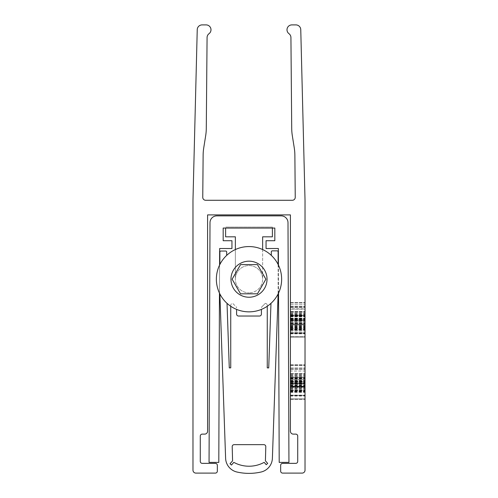 <?xml version="1.0" encoding="UTF-8"?>
<svg xmlns="http://www.w3.org/2000/svg" width="498" height="498" viewBox="0 0 498 498"><rect width="100%" height="100%" fill="white"/><g stroke="black" fill="none" stroke-linecap="round" stroke-linejoin="round"><path stroke-width="0.37" stroke-dasharray="2.49 1.87" d="M286.997 29.774A4.874 4.874 0 0 0 288.965 33.677A4.874 4.874 0 0 1 290.925 37.543L291.716 128.447A48.717 48.717 0 0 0 292.32 135.661L294.274 147.981A48.717 48.717 0 0 1 294.872 155.195L295.239 197.333A2.926 2.926 0 0 1 292.32 200.283L205.68 200.283A2.926 2.926 0 0 1 202.761 197.333L203.128 155.195A48.717 48.717 0 0 1 203.726 147.981L205.68 135.661A48.717 48.717 0 0 0 206.284 128.447L207.075 37.543A4.874 4.874 0 0 1 209.036 33.677A4.874 4.874 0 0 0 206.128 24.9L202.113 24.9A4.874 4.874 0 0 0 197.239 29.65L192.987 199.673A48.717 48.717 0 0 0 192.975 200.893L192.975 470.174A2.926 2.926 0 0 0 195.901 473.1L215.385 473.1A1.948 1.948 0 0 0 217.333 471.152L217.333 465.306A1.948 1.948 0 0 0 215.385 463.358L202.232 463.358A1.948 1.948 0 0 1 200.283 461.409L200.283 436.074A1.948 1.948 0 0 1 202.232 434.125L204.666 434.125A2.926 2.926 0 0 0 207.591 431.206L207.591 214.899L290.409 214.899L290.409 431.206A2.926 2.926 0 0 0 293.334 434.125L295.768 434.125A1.948 1.948 0 0 1 297.717 436.074L297.717 461.409A1.948 1.948 0 0 1 295.768 463.358L282.615 463.358A1.948 1.948 0 0 0 280.667 465.306L280.667 471.152A1.948 1.948 0 0 0 282.615 473.1L302.099 473.1A2.926 2.926 0 0 0 305.025 470.174L305.025 200.893A48.717 48.717 0 0 0 305.013 199.673L300.761 29.65A4.874 4.874 0 0 0 295.887 24.9L291.872 24.9A4.874 4.874 0 0 0 286.997 29.774M290.409 398.898L290.409 364.797L290.409 399.34L290.409 364.797L290.409 399.34L290.409 364.797L290.409 399.34L290.409 364.797L290.409 399.34L290.409 364.797L290.409 399.34L290.409 373.544L290.409 398.898L305.025 398.898L305.025 395.842L305.025 399.34L305.025 364.797L305.025 399.34L305.025 364.797L305.025 399.34L305.025 364.797L305.025 399.34L305.025 364.797L305.025 399.34L305.025 373.544L305.025 398.898L305.025 377.478L305.025 398.898L290.409 398.898M290.409 337.127L290.409 302.591L290.409 337.127L290.409 302.591L290.409 337.127L290.409 302.591L290.409 337.127L290.409 302.591L290.409 337.127L305.025 337.127L305.025 302.591L305.025 337.127L305.025 302.591L305.025 337.127L305.025 302.591L305.025 337.127L305.025 302.591L305.025 337.127L290.409 337.127L305.025 337.127M290.409 309.146L290.409 304.776L290.409 309.146L290.409 304.776L290.409 309.146L305.025 309.146L305.025 304.776L305.025 309.146L305.025 304.776L305.025 309.146L290.409 309.146M290.409 336.692L290.409 311.331L290.409 336.692L305.025 336.692L305.025 311.331L305.025 336.692L305.025 315.265L305.025 336.692L305.025 315.265L305.025 336.692L290.409 336.692M290.409 371.066L290.409 399.34L290.409 389.716L290.409 395.4L305.025 395.4L305.025 389.716L305.025 399.34L305.025 373.544L305.025 395.4L305.025 377.478L305.025 395.4L305.025 377.478L305.025 395.4L305.025 377.478L305.025 395.4L305.025 377.478L305.025 395.4L305.025 387.095L305.025 395.4L290.409 395.4L305.025 395.4L290.409 395.4L305.025 395.4L290.409 395.4L305.025 395.4L290.409 395.4L305.025 395.4L290.409 395.4L290.409 382.066L305.025 382.066L305.025 368.732L305.025 382.066L290.409 382.066L290.409 371.066L305.025 371.066M290.409 308.86L290.409 333.193L290.409 315.265L305.025 315.265L305.025 333.193L305.025 315.265L305.025 333.193L305.025 315.265L290.409 315.265L305.025 315.265L290.409 315.265L305.025 315.265L290.409 315.265L305.025 315.265L290.409 315.265L305.025 315.265L290.409 315.265L290.409 324.21L305.025 324.21L290.409 324.21L290.409 333.193L305.025 333.193L305.025 324.889L305.025 333.193L290.409 333.193L305.025 333.193L290.409 333.193L305.025 333.193L290.409 333.193L290.409 319.859L305.025 319.872L305.025 306.525L305.025 319.859L290.409 319.872L305.025 319.859L290.409 319.859L290.409 308.86L305.025 308.86M290.409 322.474L305.025 322.474L290.409 322.474M290.409 321.278L305.025 321.278M290.409 319.666L305.025 319.666L290.409 319.666M290.409 311.331L305.025 311.331L290.409 311.331M290.409 315.956L305.025 315.956L290.409 315.956M290.409 315.657L305.025 315.657L290.409 315.657M290.409 311.773L305.025 311.773L290.409 311.773M290.409 377.914L305.025 377.914L290.409 377.914M290.409 373.979L305.025 373.979L290.409 373.979M290.409 365.426L305.025 365.426L290.409 365.426M290.409 367.91L305.025 367.91L290.409 367.91M290.409 399.34L305.025 399.34L290.409 399.34M290.409 398.96L305.025 398.96L290.409 398.96M290.409 395.294L305.025 395.294L290.409 395.294M290.409 386.093L305.025 386.093L290.409 386.093M290.409 373.544L305.025 373.544L290.409 373.544M290.409 376.283L305.025 376.283L290.409 376.283M290.409 386.778L290.409 395.4L290.409 386.454L305.025 386.442L290.409 386.46L305.025 386.442L290.409 386.454L290.409 377.478L305.025 377.478L305.025 383.597L305.025 377.478L305.025 383.597L305.025 377.478L305.025 383.597L305.025 377.478L290.409 377.478L305.025 377.478L290.409 377.478L305.025 377.478L290.409 377.478L305.025 377.478L290.409 377.478L305.025 377.478L290.409 377.478L305.025 377.478L290.409 377.478L290.409 386.299L305.025 386.299L290.409 386.299L290.409 395.4L290.409 386.423L305.025 386.411L290.409 386.423L290.409 377.478L305.025 377.478L290.409 377.478L290.409 395.4L305.025 395.4L290.409 395.4L290.409 377.478L290.409 386.778L305.025 386.778M290.409 369.609L305.025 369.609L290.409 369.609M290.409 389.629L305.025 389.629M290.409 368.775L305.025 368.775M290.409 365.233L305.025 365.233L290.409 365.233M290.409 396.053L305.025 396.053M290.409 382.078L305.025 382.078L290.409 382.078M290.409 364.797L305.025 364.797L290.409 364.797M290.409 326.601L305.025 326.601M290.409 324.154L305.025 324.154M290.409 321.086L305.025 321.086M290.409 320.681L305.025 320.681M290.409 302.591L305.025 302.591L290.409 302.591M290.409 384.686L305.025 384.686L290.409 384.686M290.409 383.491L305.025 383.491L290.409 383.491M290.409 381.879L305.025 381.879L290.409 381.879M290.409 378.169L305.025 378.169L290.409 378.169M290.409 377.864L305.025 377.864L290.409 377.864M290.409 381.157L305.025 381.157M290.409 376.115L305.025 376.115M290.409 391.82L290.409 377.478L290.409 395.4L290.409 387.095L305.025 387.095L290.409 387.095L290.409 391.82L305.025 391.82M290.409 382.638L305.025 382.638M290.409 383.472L305.025 383.472M290.409 390.158L305.025 390.158L290.409 390.158M290.409 390.594L305.025 390.594L290.409 390.594M290.409 377.397L305.025 377.397M290.409 395.138L305.025 395.138M290.409 387.531L305.025 387.531L290.409 387.531M290.409 386.653L305.025 386.653M290.409 391.907L305.025 391.895M290.409 391.465L305.025 391.465M290.409 385.539L305.025 385.539M290.409 383.653L305.025 383.653L290.409 383.653M290.409 379.569L290.409 383.597L290.409 377.478L290.409 379.569L305.025 379.569L290.409 379.569L305.025 379.569L290.409 379.569L290.409 383.597L305.025 383.585L290.409 383.597L290.409 377.478L305.025 377.478L290.409 377.478L290.409 383.597L305.025 383.597L290.409 383.597L290.409 377.478L305.025 377.478L290.409 377.478L290.409 379.569L305.025 379.569M290.409 377.459L305.025 377.459M290.409 385.657L305.025 385.657M290.409 380.665L305.025 380.665M290.409 378.499L305.025 378.499M290.409 374.708L305.025 374.708M290.409 383.41L305.025 383.41M290.409 377.254L305.025 377.254M290.409 304.776L305.025 304.776L290.409 304.776M290.409 324.858L305.025 324.858M290.409 329.695L305.025 329.695M290.409 331.058L305.025 331.058M290.409 332.62L305.025 332.62M290.409 323.451L305.025 323.451L290.409 323.451M290.409 318.459L305.025 318.459L290.409 318.459M290.409 316.292L305.025 316.292L290.409 316.292M290.409 312.501L305.025 312.501L290.409 312.501M290.409 315.246L305.025 315.246L290.409 315.246M290.409 332.757L305.025 332.757L290.409 332.757M290.409 314.742L305.025 314.742M290.409 315.707L305.025 315.707L290.409 315.707M290.409 332.981L305.025 332.981M290.409 332.957L305.025 332.957L290.409 332.957M290.409 323.862L305.025 323.862L290.409 323.862M290.409 315.141L305.025 315.141L290.409 315.141M290.409 316.796L305.025 316.796M290.409 318.764L305.025 318.764L290.409 318.764M290.409 319.206L305.025 319.206M290.409 316.585L305.025 316.585M290.409 319.934L305.025 319.934M290.409 314.138L290.409 306.525L290.409 320.955L305.025 320.955L305.025 306.525L305.025 320.955L290.409 320.955L290.409 314.138L305.025 314.138M290.409 323.015L305.025 323.015M290.409 330.087L305.025 330.087M290.409 333.629L305.025 333.629M290.409 329.203L305.025 329.203M290.409 321.378L305.025 321.378M290.409 320.419L305.025 320.419L290.409 320.432M290.409 319.423L305.025 319.423M290.409 318.116L305.025 318.116M290.409 318.328L305.025 318.328M290.409 313.08L305.025 313.08M290.409 318.558L305.025 318.558M290.409 326.358L305.025 326.358M290.409 327.634L305.025 327.634M290.409 329.651L305.025 329.651M290.409 328.387L305.025 328.387L290.409 328.387M290.409 328.823L305.025 328.823M290.409 306.961L305.025 306.961L290.409 306.961M290.409 307.397L305.025 307.397L290.409 307.397M290.409 327.423L305.025 327.423M290.409 306.563L305.025 306.563M290.409 303.027L305.025 303.027L290.409 303.027M290.409 333.841L305.025 333.841M290.409 318.95L305.025 318.95M290.409 313.908L305.025 313.908M290.409 329.614L290.409 315.265L290.409 333.193L290.409 324.889L305.025 324.889L290.409 324.889L290.409 329.614L305.025 329.614M290.409 327.945L305.025 327.945M290.409 391.416L305.025 391.416M290.409 382.626L305.025 382.626M290.409 381.63L305.025 381.63M290.409 380.323L305.025 380.323M290.409 380.976L305.025 380.976L290.409 380.976M290.409 380.534L305.025 380.534M290.409 375.293L305.025 375.293M290.409 380.771L305.025 380.771M290.409 388.565L305.025 388.565M290.409 389.841L305.025 389.841M290.409 391.858L305.025 391.858M290.409 391.03L305.025 391.03M290.409 395.163L305.025 395.163M290.409 386.068L305.025 386.068M290.409 377.347L305.025 377.347M290.409 379.009L305.025 379.009M290.409 381.412L305.025 381.412L290.409 381.412M290.409 378.797L305.025 378.797M290.409 382.14L305.025 382.14M290.409 376.351L290.409 368.732L290.409 383.161L305.025 383.161L305.025 368.732L305.025 383.161L290.409 383.161L290.409 376.351L305.025 376.351M290.409 385.222L305.025 385.222M290.409 392.293L305.025 392.293M290.409 395.842L305.025 395.842M290.409 381.848L305.025 381.848M290.409 386.535L305.025 386.535M290.409 389.716L305.025 389.716M290.409 306.525L305.025 306.525L290.409 306.525M290.409 368.732L305.025 368.732L290.409 368.732M290.409 386.261L305.025 386.261M290.409 386.417L305.025 386.417M290.409 395.4L305.025 395.4L290.409 395.4M290.409 392.343L305.025 392.343M290.409 324.055L305.025 324.055L290.409 324.055M290.409 330.13L305.025 330.13L290.409 330.13M290.409 315.265L305.025 315.265M290.409 333.193L305.025 333.193L290.409 333.193M290.409 313.815L305.025 313.815M290.409 376.021L305.025 376.021M290.409 383.597L305.025 383.597M290.409 392.05L305.025 392.057M290.409 329.838L305.025 329.838M231.95 240.721L223.179 240.721L223.179 228.053L274.821 228.053L274.821 240.721L266.05 240.721L266.05 248.514L278.357 248.514L279.204 462.418L288.946 462.381L288 222.668A6.823 6.823 0 0 0 281.183 215.871L216.817 215.871A6.823 6.823 0 0 0 210 222.668L209.054 462.381L218.796 462.418L219.643 248.514L231.95 248.514L231.95 240.721M278.426 265.079L278.538 293.098M219.462 293.098L219.574 265.079M249 311.848A32.638 32.638 0 0 0 281.638 279.204A32.638 32.638 0 0 0 249 246.566A32.638 32.638 0 0 0 216.362 279.204A32.638 32.638 0 0 0 249 311.848M272.387 228.053L272.387 227.076L225.613 227.076L272.387 227.076L272.387 236.818L262.639 236.818L262.639 279.204A13.639 13.639 0 0 0 249 265.565A13.639 13.639 0 0 0 235.361 279.204L235.361 249.554M262.639 249.554L262.639 279.204A13.639 13.639 0 0 1 249 292.843A13.639 13.639 0 0 0 262.639 279.204A13.639 13.639 0 0 0 249 265.565A13.639 13.639 0 0 0 235.361 279.204A13.639 13.639 0 0 0 249 292.843A13.639 13.639 0 0 1 235.361 279.204L235.361 236.818L225.613 236.818L225.613 228.053M240.559 293.82L257.441 293.82L265.876 279.204L257.441 264.587L240.559 264.587L232.124 279.204L240.559 293.82M232.205 446.606A1.948 1.948 0 0 1 234.153 444.658L263.847 444.658A1.948 1.948 0 0 1 265.795 446.656L265.415 460.837L267.675 463.401L266.218 464.69L264.189 462.349A31.735 31.735 0 0 1 233.811 462.349L231.47 465.051L230.008 463.756L232.585 460.837L232.205 446.656A1.948 1.948 0 0 1 232.205 446.606M236.587 309.395L236.587 314.082A1.948 1.948 0 0 0 238.536 316.031L259.464 316.031A1.948 1.948 0 0 0 261.413 314.082L261.413 309.395M230.742 306.258L230.742 305.311A1.948 1.948 0 0 1 232.691 303.363L236.158 306.836A1.463 1.463 0 0 1 236.587 307.87A1.463 1.463 0 0 0 236.158 306.836L232.691 303.363A1.948 1.948 0 0 0 230.742 305.311L230.742 367.854L229.279 367.904L227.026 303.338M219.873 264.475L219.873 252.025A0.977 0.977 0 0 1 220.844 251.048L225.712 251.048A0.977 0.977 0 0 1 226.69 252.025L226.69 255.381M219.873 293.932L225.619 458.484A14.616 14.616 0 0 0 237.478 472.135A54.077 54.077 0 0 0 260.435 472.154A14.616 14.616 0 0 0 272.381 458.527L278.127 293.963L278.127 251.826A0.977 0.977 0 0 0 277.156 250.855L272.288 250.855A0.977 0.977 0 0 0 271.31 251.826L271.31 255.381M278.127 264.475L278.127 293.938M270.974 303.338L268.721 367.916L267.258 367.866L267.258 305.311A1.948 1.948 0 0 0 265.31 303.363L261.842 306.836A1.463 1.463 0 0 0 261.413 307.87A1.463 1.463 0 0 1 261.842 306.836L265.31 303.363A1.948 1.948 0 0 1 267.258 305.311L267.258 306.258M290.409 323.999L305.025 323.999L290.409 323.999M290.409 320.793L305.025 320.793L290.409 320.793M290.409 386.205L305.025 386.205L290.409 386.205M290.409 383.006L305.025 383.006L290.409 383.006M290.409 384.02L305.025 384.02L290.409 384.02M290.409 383.186L305.025 383.186M290.409 325.325L305.025 325.325M290.409 327.136L305.025 327.136M290.409 330.946L305.025 330.946M290.409 325.873L305.025 325.873M290.409 320.538L305.025 320.538M290.409 322.387L305.025 322.387M290.409 388.079L305.025 388.079M290.409 382.744L305.025 382.744M290.409 384.593L305.025 384.593M290.409 388.365L305.025 388.365M290.409 388.452L305.025 388.452M290.409 326.159L305.025 326.159M290.409 326.246L305.025 326.246"/><path stroke-width="0.75" d="M286.997 29.774A4.874 4.874 0 0 0 288.965 33.677A4.874 4.874 0 0 1 290.925 37.543L291.716 128.447A48.717 48.717 0 0 0 292.32 135.661L294.274 147.981A48.717 48.717 0 0 1 294.872 155.195L295.239 197.333A2.926 2.926 0 0 1 292.32 200.283L205.68 200.283A2.926 2.926 0 0 1 202.761 197.333L203.128 155.195A48.717 48.717 0 0 1 203.726 147.981L205.68 135.661A48.717 48.717 0 0 0 206.284 128.447L207.075 37.543A4.874 4.874 0 0 1 209.036 33.677A4.874 4.874 0 0 0 206.128 24.9L202.113 24.9A4.874 4.874 0 0 0 197.239 29.65L192.987 199.673A48.717 48.717 0 0 0 192.975 200.893L192.975 470.174A2.926 2.926 0 0 0 195.901 473.1L215.385 473.1A1.948 1.948 0 0 0 217.333 471.152L217.333 465.306A1.948 1.948 0 0 0 215.385 463.358L202.232 463.358A1.948 1.948 0 0 1 200.283 461.409L200.283 436.074A1.948 1.948 0 0 1 202.232 434.125L204.666 434.125A2.926 2.926 0 0 0 207.591 431.206L207.591 214.899L290.409 214.899L290.409 431.206A2.926 2.926 0 0 0 293.334 434.125L295.768 434.125A1.948 1.948 0 0 1 297.717 436.074L297.717 461.409A1.948 1.948 0 0 1 295.768 463.358L282.615 463.358A1.948 1.948 0 0 0 280.667 465.306L280.667 471.152A1.948 1.948 0 0 0 282.615 473.1L302.099 473.1A2.926 2.926 0 0 0 305.025 470.174L305.025 200.893A48.717 48.717 0 0 0 305.013 199.673L300.761 29.65A4.874 4.874 0 0 0 295.887 24.9L291.872 24.9A4.874 4.874 0 0 0 286.997 29.774M219.574 265.079L219.643 248.514L231.95 248.514L231.95 240.721L223.179 240.721L223.179 228.053L274.821 228.053L274.821 240.721L266.05 240.721L266.05 248.514L278.357 248.514L278.426 265.079M278.538 293.098L279.204 462.418L288.946 462.381L288 222.668A6.823 6.823 0 0 0 281.183 215.871L216.817 215.871A6.823 6.823 0 0 0 210 222.668L209.054 462.381L218.796 462.418L219.462 293.098M249 246.566A32.638 32.638 0 0 1 281.638 279.204A32.638 32.638 0 0 1 249 311.848A32.638 32.638 0 0 1 216.362 279.204A32.638 32.638 0 0 1 249 246.566A32.638 32.638 0 0 0 216.362 279.204A32.638 32.638 0 0 0 249 311.848M257.441 293.82L265.876 279.204L257.441 264.587L240.559 264.587L232.124 279.204L240.559 293.82L257.441 293.82M235.361 249.554L235.361 236.818L225.613 236.818L225.613 228.053M272.387 228.053L272.387 236.818L262.639 236.818L262.639 249.554M232.205 446.606A1.948 1.948 0 0 1 234.153 444.658L263.847 444.658A1.948 1.948 0 0 1 265.795 446.656L265.415 460.837L267.675 463.401L266.218 464.69L264.189 462.349A31.735 31.735 0 0 1 233.811 462.349L231.47 465.051L230.008 463.756L232.585 460.837L232.205 446.656A1.948 1.948 0 0 1 232.205 446.606M236.587 309.395L236.587 314.082A1.948 1.948 0 0 0 238.536 316.031L259.464 316.031A1.948 1.948 0 0 0 261.413 314.082L261.413 309.395M230.742 306.258L230.742 367.854L229.279 367.904L227.026 303.338M219.873 264.475L219.873 252.025A0.977 0.977 0 0 1 220.844 251.048L225.712 251.048A0.977 0.977 0 0 1 226.69 252.025L226.69 255.381M219.873 293.932L225.619 458.484A14.616 14.616 0 0 0 237.478 472.135A54.077 54.077 0 0 0 260.435 472.154A14.616 14.616 0 0 0 272.381 458.527L278.127 293.938M271.31 255.381L271.31 251.826A0.977 0.977 0 0 1 272.288 250.855L277.156 250.855A0.977 0.977 0 0 1 278.127 251.826L278.127 264.475M270.974 303.338L268.721 367.916L267.258 367.866L267.258 306.258M249 297.231A18.028 18.028 0 0 0 267.028 279.204A18.028 18.028 0 0 0 249 261.182A18.028 18.028 0 0 0 230.972 279.204A18.028 18.028 0 0 0 249 297.231"/></g></svg>
